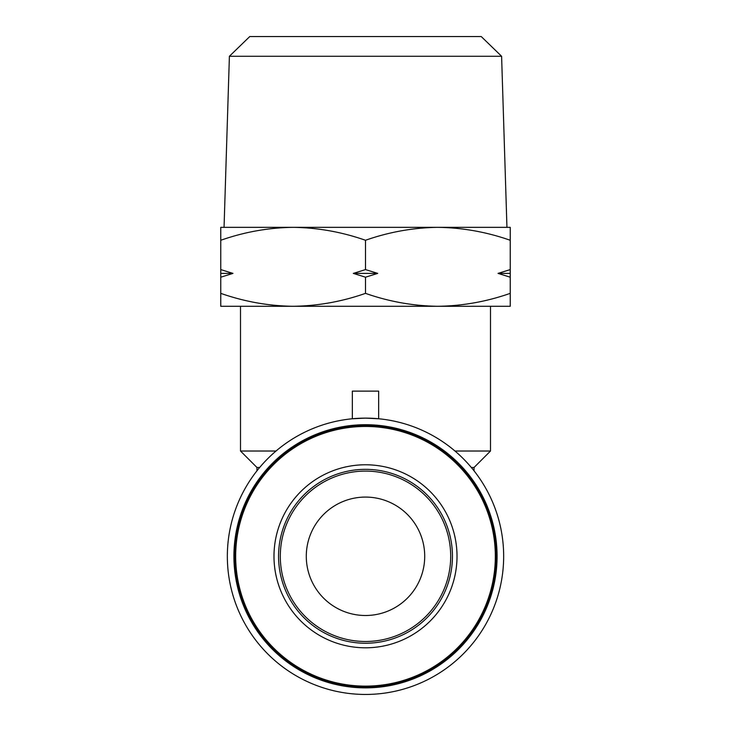 <?xml version="1.0" encoding="UTF-8"?>
<svg xmlns="http://www.w3.org/2000/svg" width="731" height="731" viewBox="0 0 731 731"><rect width="100%" height="100%" fill="white"/><g stroke="black" fill="none" stroke-linecap="round" stroke-linejoin="round"><path stroke-width="1.1" d="M496.422 556.291A130.922 130.922 0 0 0 365.5 425.369A130.922 130.922 0 0 0 234.578 556.291A130.922 130.922 0 0 0 365.5 687.213A130.922 130.922 0 0 0 496.422 556.291A130.922 130.922 0 0 1 365.5 687.213M365.5 615.502A59.211 59.211 0 0 1 306.289 556.291A59.211 59.211 0 0 1 365.5 497.08A59.211 59.211 0 0 1 424.711 556.291A59.211 59.211 0 0 1 365.5 615.502M501.603 56.278L229.397 56.278L249.755 36.55L481.245 36.55L501.603 56.278L506.948 227.341L437.869 227.341L510.238 227.341L510.238 306.289L437.869 306.289C462.522 305.942 486.645 301.638 510.238 293.359M229.397 56.278L224.051 227.341L437.869 227.341C462.522 227.688 486.645 231.992 510.238 240.271M280.302 556.291A85.198 85.198 0 0 1 365.5 471.093A85.198 85.198 0 0 1 450.698 556.291A85.198 85.198 0 0 1 365.5 641.489A85.198 85.198 0 0 1 280.302 556.291M220.762 293.359L220.762 306.289L437.869 306.289C413.216 305.942 389.093 301.638 365.5 293.359C341.907 301.638 317.784 305.942 293.131 306.289C268.478 305.942 244.355 301.638 220.762 293.359L220.762 277.195L232.961 273.394L220.762 269.593L220.762 240.271C244.355 231.992 268.478 227.688 293.131 227.341C317.784 227.688 341.907 231.992 365.5 240.271C389.093 231.992 413.216 227.688 437.869 227.341M353.301 273.394L377.699 273.394L365.5 269.593L353.301 273.394L365.5 277.195L377.699 273.394M454.984 451.027L490.501 451.027L490.501 306.289L240.499 306.289L240.499 451.027L276.016 451.027M352.342 391.122L378.658 391.122L378.658 418.762L365.5 418.132A138.159 138.159 0 0 1 503.659 556.291A138.159 138.159 0 0 1 365.5 694.45A138.159 138.159 0 0 1 227.341 556.291A138.159 138.159 0 0 1 365.5 418.132L352.342 418.762L352.342 391.122M256.946 470.828L256.946 467.474L240.499 451.027M365.5 687.871A131.58 131.58 0 0 0 497.08 556.291A131.58 131.58 0 0 0 365.5 424.711A131.58 131.58 0 0 0 233.92 556.291A131.58 131.58 0 0 0 365.5 687.871M220.762 240.271L220.762 227.341L293.131 227.341M365.5 277.195L365.5 293.359M510.238 269.593L498.039 273.394L510.238 277.195M365.5 240.271L365.5 269.593M220.762 269.593L220.762 277.195M498.039 273.394L510.238 273.394M220.762 273.394L232.961 273.394M256.946 467.474L259.669 467.474M471.331 467.474L474.053 467.474L490.501 451.027M278.557 556.291A86.943 86.943 0 0 1 365.5 469.348A86.943 86.943 0 0 1 452.443 556.291A86.943 86.943 0 0 1 365.5 643.234A86.943 86.943 0 0 1 278.557 556.291M457.012 556.291A91.512 91.512 0 0 0 365.5 464.779A91.512 91.512 0 0 0 273.988 556.291A91.512 91.512 0 0 0 365.5 647.803A91.512 91.512 0 0 0 457.012 556.291M495.335 556.291A129.835 129.835 0 0 0 365.5 426.456A129.835 129.835 0 0 0 235.665 556.291A129.835 129.835 0 0 0 365.5 686.126A129.835 129.835 0 0 0 495.335 556.291M474.053 470.828L474.053 467.474"/></g></svg>
